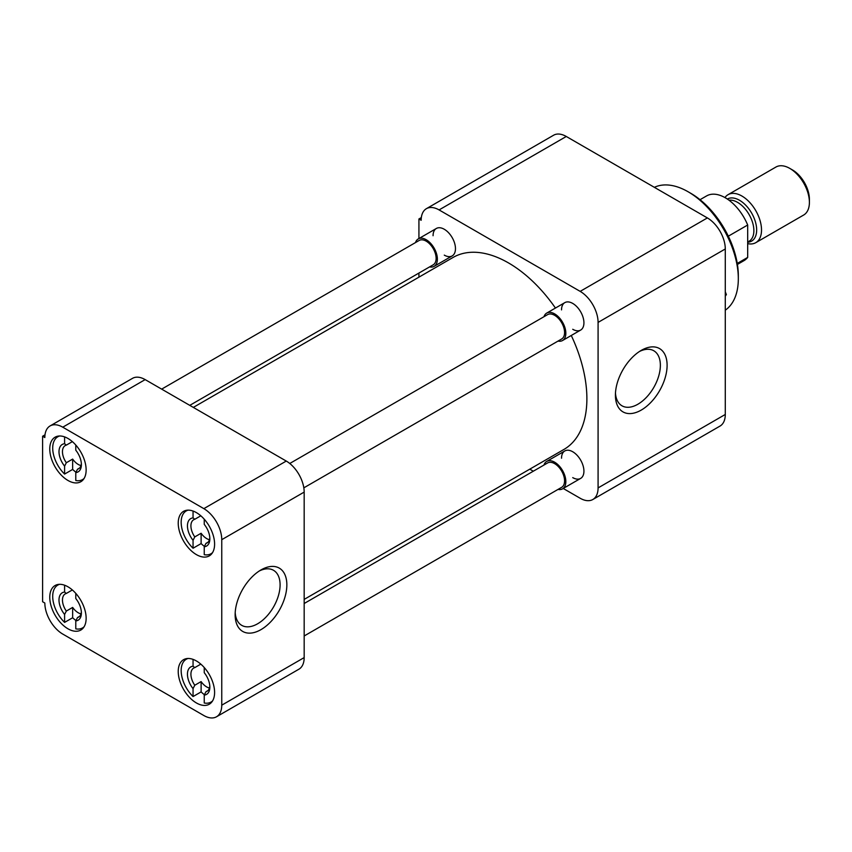 <?xml version="1.0" encoding="UTF-8"?>
<svg xmlns="http://www.w3.org/2000/svg" width="852" height="852" viewBox="0 0 852 852"><rect width="100%" height="100%" fill="white"/><g stroke="black" fill="none" stroke-linecap="round" stroke-linejoin="round"><path stroke-width="1.28" d="M738.322 278.732L738.322 275.633A67.201 38.798 -120 0 0 690.802 193.319L688.107 191.764A71.004 40.992 60 0 1 738.322 278.732A71.004 40.992 60 0 1 725.286 310.181M654.357 187.333A71.004 40.992 60 0 1 688.107 191.764M639.511 351.461A31.78 18.35 -60 0 1 653.42 350.555A31.78 18.35 -60 0 1 660.364 365.306A31.78 18.35 -60 0 1 637.882 404.231A31.78 18.35 -60 0 1 621.64 405.595A31.78 18.35 -60 0 1 615.474 393.102M561.532 309.894A15.837 9.138 60 0 1 572.736 303.429L572.736 303.429A15.837 9.138 60 0 1 583.929 322.823A15.837 9.138 60 0 1 572.736 329.287M561.532 458.216A15.837 9.138 60 0 1 572.736 451.752L572.736 451.752A15.837 9.138 60 0 1 583.929 471.156A15.837 9.138 60 0 1 572.736 477.621M433.072 235.727A15.837 9.138 60 0 1 444.275 229.263L444.275 229.263A15.837 9.138 60 0 1 455.469 248.656A15.837 9.138 60 0 1 444.275 255.121M641.258 350.385L641.258 350.385A36.561 21.108 120 0 0 615.41 395.158A36.561 21.108 120 0 0 641.258 410.078A36.561 21.108 120 0 0 667.105 365.306A36.561 21.108 120 0 0 641.258 350.385M563.215 488.462L580.169 498.25A25.336 14.633 -120 0 0 592.832 499.506A25.336 14.633 -120 0 0 598.083 487.908L598.083 322.407A25.336 14.633 -120 0 0 580.169 291.373L439.078 209.922A25.336 14.633 -120 0 0 426.415 208.665A25.336 14.633 -120 0 0 421.165 220.263L418.928 218.975L418.928 238.539M418.928 273.066L418.928 277.156M529.774 469.154L533.32 471.209M725.286 296.155L726.383 294.59L725.286 291.778M598.083 322.407L725.286 248.965L725.286 414.466L598.083 487.908M592.832 499.506L720.036 426.064A25.336 14.633 -120 0 0 725.286 414.466M421.325 217.579L418.928 218.975M439.078 209.922L566.282 136.48A25.336 14.633 -120 0 0 553.608 135.223L426.415 208.665M566.282 136.48L707.373 217.931L580.169 291.373M725.286 248.965A25.336 14.633 -120 0 0 707.373 217.931M725.286 295.229L726.383 294.59M304.175 599.403L563.928 449.441A110.845 63.996 -120 0 0 571.277 335.486M555.44 308.051A110.845 63.996 -120 0 0 508.506 262.927A110.845 63.996 -120 0 0 453.083 257.442L193.319 407.405M204.437 694.721A24.729 14.282 60 0 1 201.115 691.899L193.053 696.553A24.729 14.282 60 0 1 186.279 659.246A24.729 14.282 60 0 1 188.058 658.479M208.016 690.535L205.982 691.707A13.387 7.732 -120 0 0 207.068 691.249A13.387 7.732 -120 0 0 209.805 686.062M209.443 688.043A13.387 7.732 60 0 1 206.706 686.936A13.387 7.732 60 0 1 201.115 681.589L201.115 691.899M212.563 700.919A24.729 14.282 60 0 1 211.008 702.08A24.729 14.282 60 0 1 204.246 703.017L204.246 695.094A15.837 9.138 60 0 0 209.848 687.127A15.837 9.138 60 0 0 204.246 672.697L204.246 667.531M193.053 696.553L193.053 688.629A15.837 9.138 60 0 1 193.053 666.232L193.053 659.373M193.053 666.232L194.778 667.617L200.816 664.134M193.053 688.629L194.778 685.242L201.115 681.589M205.982 691.707L204.246 695.094M194.778 685.242A13.387 7.732 60 0 1 193.692 668.074A13.387 7.732 60 0 1 194.778 667.617M75.988 620.554A24.729 14.282 60 0 1 72.654 617.743L64.592 622.397A24.729 14.282 60 0 1 57.829 585.079A24.729 14.282 60 0 1 59.597 584.312M79.555 616.369L77.521 617.54A13.387 7.732 -120 0 0 78.618 617.093A13.387 7.732 -120 0 0 81.355 611.896M80.983 613.887A13.387 7.732 60 0 1 78.256 612.769A13.387 7.732 60 0 1 72.654 607.423L72.654 617.743M84.103 626.763A24.729 14.282 60 0 1 82.559 627.913A24.729 14.282 60 0 1 75.785 628.861L75.785 620.927A15.837 9.138 60 0 0 81.387 612.961A15.837 9.138 60 0 0 75.785 598.53L75.785 593.365M64.592 622.397L64.592 614.462A15.837 9.138 60 0 1 64.592 592.065L64.592 585.217M64.592 592.065L66.328 593.45L72.367 589.967M64.592 614.462L66.328 611.076L72.654 607.423M77.521 617.54L75.785 620.927M66.328 611.076A13.387 7.732 60 0 1 65.231 593.908A13.387 7.732 60 0 1 66.328 593.45M75.988 472.221A24.729 14.282 60 0 1 72.654 469.409L64.592 474.063A24.729 14.282 60 0 1 57.829 436.757A24.729 14.282 60 0 1 59.597 435.99M79.555 468.036L77.521 469.207A13.387 7.732 -120 0 0 78.618 468.76A13.387 7.732 -120 0 0 81.355 463.573M80.983 465.554A13.387 7.732 60 0 1 78.256 464.447A13.387 7.732 60 0 1 72.654 459.09L72.654 469.409M84.103 478.43A24.729 14.282 60 0 1 82.559 479.58A24.729 14.282 60 0 1 75.785 480.528L75.785 472.594A15.837 9.138 60 0 0 81.387 464.628A15.837 9.138 60 0 0 75.785 450.207L75.785 445.042M64.592 474.063L64.592 466.129A15.837 9.138 60 0 1 64.592 443.743L64.592 436.884M64.592 443.743L66.328 445.127L72.367 441.634M64.592 466.129L66.328 462.742L72.654 459.09M77.521 469.207L75.785 472.594M66.328 462.742A13.387 7.732 60 0 1 65.231 445.575A13.387 7.732 60 0 1 66.328 445.127M204.437 546.388A24.729 14.282 60 0 1 201.115 543.576L193.053 548.23A24.729 14.282 60 0 1 186.279 510.912A24.729 14.282 60 0 1 188.058 510.146M208.016 542.202L205.982 543.374A13.387 7.732 -120 0 0 207.068 542.926A13.387 7.732 -120 0 0 209.805 537.729M209.443 539.721A13.387 7.732 60 0 1 206.706 538.602A13.387 7.732 60 0 1 201.115 533.256L201.115 543.576M212.563 552.597A24.729 14.282 60 0 1 211.008 553.747A24.729 14.282 60 0 1 204.246 554.695L204.246 546.76A15.837 9.138 60 0 0 209.848 538.794A15.837 9.138 60 0 0 204.246 524.363L204.246 519.198M193.053 548.23L193.053 540.296A15.837 9.138 60 0 1 193.053 517.899L193.053 511.051M193.053 517.899L194.778 519.283L200.816 515.801M193.053 540.296L194.778 536.909L201.115 533.256M205.982 543.374L204.246 546.76M194.778 536.909A13.387 7.732 60 0 1 193.692 519.741A13.387 7.732 60 0 1 194.778 519.283M304.175 635.975L561.67 487.312A14.058 8.115 -120 0 0 563.822 476.044A14.058 8.115 -120 0 0 554.641 463.648A14.058 8.115 -120 0 0 547.602 462.955L304.175 603.504M543.959 465.054A15.837 9.138 60 0 1 546.718 461.422A15.837 9.138 60 0 1 554.641 462.199A15.837 9.138 60 0 1 564.982 476.161A15.837 9.138 60 0 1 562.554 488.846A15.837 9.138 60 0 1 558.028 489.41M196.407 660.96A25.72 14.846 -120 0 0 183.553 659.682A25.72 14.846 -120 0 0 179.612 680.29A25.72 14.846 -120 0 0 196.407 702.953A25.72 14.846 -120 0 0 209.262 704.231A25.72 14.846 -120 0 0 213.213 683.623A25.72 14.846 -120 0 0 196.407 660.96M196.407 512.627A25.72 14.846 -120 0 0 183.553 511.349A25.72 14.846 -120 0 0 179.612 531.957A25.72 14.846 -120 0 0 196.407 554.62A25.72 14.846 -120 0 0 209.262 555.898A25.72 14.846 -120 0 0 213.213 535.29A25.72 14.846 -120 0 0 196.407 512.627M67.947 438.46A25.72 14.846 -120 0 0 55.092 437.193A25.72 14.846 -120 0 0 51.152 457.801A25.72 14.846 -120 0 0 67.947 480.453A25.72 14.846 -120 0 0 80.812 481.731A25.72 14.846 -120 0 0 84.753 461.124A25.72 14.846 -120 0 0 67.947 438.46M67.947 586.794A25.72 14.846 -120 0 0 55.092 585.516A25.72 14.846 -120 0 0 51.152 606.123A25.72 14.846 -120 0 0 67.947 628.787A25.72 14.846 -120 0 0 80.812 630.065A25.72 14.846 -120 0 0 84.753 609.457A25.72 14.846 -120 0 0 67.947 586.794M235.205 612.641A31.78 18.35 120 0 0 241.382 625.144A31.78 18.35 120 0 0 257.623 623.781A31.78 18.35 120 0 0 280.095 584.845A31.78 18.35 120 0 0 273.162 570.105A31.78 18.35 120 0 0 259.253 571M261 569.924L261 569.924A36.561 21.108 120 0 0 235.141 614.697A36.561 21.108 120 0 0 261 629.617A36.561 21.108 120 0 0 286.847 584.845A36.561 21.108 120 0 0 261 569.924L261 569.924M221.754 539.678L221.754 705.179A25.336 14.633 60 0 1 216.514 716.777A25.336 14.633 60 0 1 203.841 715.52L62.76 634.069A25.336 14.633 60 0 1 44.837 603.035L42.6 601.736L42.6 436.235L44.837 437.534A25.336 14.633 60 0 1 50.087 425.936A25.336 14.633 60 0 1 62.76 427.193L203.841 508.644A25.336 14.633 60 0 1 221.754 539.678L304.175 492.094L304.175 657.595L221.754 705.179M216.514 716.777L298.924 669.193A25.336 14.633 -120 0 0 304.175 657.595M304.175 492.094A25.336 14.633 -120 0 0 286.261 461.06L203.841 508.644M62.76 427.193L145.17 379.609L286.261 461.06M145.17 379.609A25.336 14.633 -120 0 0 132.497 378.352L50.087 425.936M44.996 434.85L42.6 436.235M189.772 405.36L433.21 264.812A14.058 8.115 -120 0 0 435.361 253.545A14.058 8.115 -120 0 0 426.181 241.159A14.058 8.115 -120 0 0 419.152 240.466L161.656 389.13M415.51 242.564A15.837 9.138 60 0 1 418.257 238.922A15.837 9.138 60 0 1 426.181 239.71A15.837 9.138 60 0 1 436.522 253.662A15.837 9.138 60 0 1 434.094 266.356A15.837 9.138 60 0 1 429.568 266.921M303.823 487.845L561.67 338.979A14.058 8.115 -120 0 0 563.822 327.711A14.058 8.115 -120 0 0 554.641 315.325A14.058 8.115 -120 0 0 547.602 314.622L289.765 463.488M543.959 316.731A15.837 9.138 60 0 1 546.718 313.089A15.837 9.138 60 0 1 554.641 313.877A15.837 9.138 60 0 1 564.982 327.828A15.837 9.138 60 0 1 562.554 340.512A15.837 9.138 60 0 1 558.028 341.088M737.417 264.429L743.966 260.648A37.371 21.577 -120 0 0 747.683 257.41L737.246 263.428M728.322 236.185L747.683 225.013A37.371 21.577 -120 0 0 725.286 197.77A37.371 21.577 -120 0 0 706.596 195.917L700.035 199.698M747.683 243.629A27.711 15.996 -120 0 0 755.777 242.671A27.711 15.996 -120 0 0 760.027 220.466A27.711 15.996 -120 0 0 741.922 196.045A27.711 15.996 -120 0 0 728.066 194.671A27.711 15.996 -120 0 0 724.946 197.579M755.777 242.671L803.66 215.034A27.711 15.996 -120 0 0 809.4 202.339A27.711 15.996 -120 0 0 789.804 168.408L789.804 168.408A27.711 15.996 -120 0 0 775.948 167.035L728.066 194.671M809.4 202.339L809.4 199.272A23.941 13.824 -120 0 0 792.466 169.942L789.804 168.408L792.466 169.942M747.683 257.41L747.683 225.013M747.683 242.053L749.089 241.233A23.121 13.344 -120 0 0 752.635 222.713A23.121 13.344 -120 0 0 737.523 202.339A23.121 13.344 -120 0 0 728.961 200.188M727.363 199.059A24.271 14.015 60 0 1 739.493 200.263A24.271 14.015 60 0 1 756.129 224.8A24.271 14.015 60 0 1 747.683 242.224M186.279 659.246L187.578 658.5M211.008 702.08L212.297 701.334M57.829 585.079L59.118 584.334M82.559 627.913L83.847 627.168M57.829 436.757L59.118 436.011M82.559 479.58L83.847 478.835M186.279 510.912L187.578 510.167M211.008 553.747L212.297 553.001M546.718 461.422L564.812 450.974M562.554 488.846L580.649 478.398M418.257 238.922L436.352 228.474M434.094 266.356L452.188 255.909M546.718 313.089L564.812 302.641M562.554 340.512L580.649 330.075"/></g></svg>
